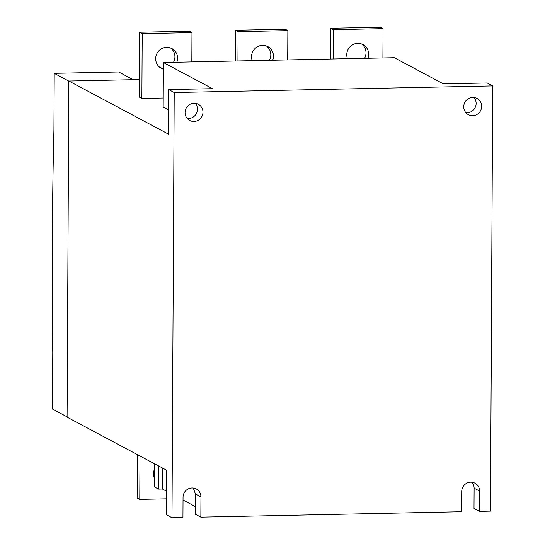 <?xml version="1.0" encoding="UTF-8"?>
<svg xmlns="http://www.w3.org/2000/svg" width="545" height="545" viewBox="0 0 545 545"><rect width="100%" height="100%" fill="white"/><g stroke="black" fill="none" stroke-linecap="round" stroke-linejoin="round"><path stroke-width="0.82" d="M170.524 47.967A11.213 10.873 -61.9 0 1 173.501 62.307M163.377 69.195A11.213 10.873 -61.9 0 1 161.347 68.37A11.213 10.873 -61.9 0 1 156.027 55.951A11.213 10.873 -61.9 0 1 166.681 47.34A11.213 10.873 -61.9 0 1 171.9 48.58A11.213 10.873 -61.9 0 1 176.832 62.239M266.41 45.971A11.213 10.873 -61.9 0 1 269.38 60.318M252.26 60.672A11.213 10.873 -61.9 0 1 262.567 45.337A11.213 10.873 -61.9 0 1 267.786 46.577A11.213 10.873 -61.9 0 1 272.711 60.25M361.614 43.995A11.213 10.873 -61.9 0 1 364.585 58.335M347.465 58.69A11.213 10.873 -61.9 0 1 357.772 43.368A11.213 10.873 -61.9 0 1 362.99 44.608A11.213 10.873 -61.9 0 1 367.916 58.267M473.973 97.521A9.176 8.897 -61.9 0 1 465.893 112.686M472.644 115.683A9.176 8.897 118.1 0 0 477.004 98.475A9.176 8.897 118.1 0 0 464.02 104.511A9.176 8.897 118.1 0 0 472.644 115.683M195.301 103.318A9.176 8.897 -61.9 0 1 187.221 118.476M193.972 121.481A9.176 8.897 118.1 0 0 198.332 104.272A9.176 8.897 118.1 0 0 185.348 110.308A9.176 8.897 118.1 0 0 193.972 121.481M67.096 416.85L52.463 409.05L52.763 352.554A1304.887 281.309 88.8 0 1 52.3 240.631A1304.887 281.309 88.8 0 1 53.928 129.826L54.221 73.33L118.715 71.988L132.612 79.393L139.322 79.257M166.709 470.26L67.096 417.163L68.854 81.035L168.466 134.138L168.705 89.591L212.496 88.685L163.411 62.518L394.314 57.715L443.392 83.882L487.182 82.969L492.7 85.912L490.473 511.128L479.525 511.353L479.634 491.106A9.176 8.897 118.1 0 0 474.995 483.197A9.176 8.897 118.1 0 0 461.717 491.481L461.615 511.728L200.853 517.15L200.962 496.904A9.176 8.897 118.1 0 0 196.323 488.994A9.176 8.897 118.1 0 0 183.045 497.272L182.943 517.525L171.995 517.75L166.477 514.807L166.709 470.26M141.877 98.461L142.211 33.667L139.568 32.257L139.227 97.051L141.877 98.461L163.227 98.018M163.411 62.518L163.18 107.065L168.596 109.954M139.316 79.57L68.854 81.035M193.284 488.034L195.444 493.961L195.342 514.207L200.853 517.15M168.705 89.591L174.216 92.534L171.995 517.75M174.216 92.534L492.7 85.912M471.956 482.243A9.176 8.897 -61.9 0 1 474.116 488.17L474.007 508.417L479.525 511.353M54.221 73.33L68.854 81.13M154.446 463.727L154.324 486.869L158.52 489.103L158.643 465.961M162.512 468.026L162.403 489.022L158.52 489.103M195.376 506.598L183.031 500.017M166.6 491.256L162.403 489.022M333.152 58.989L333.302 29.696L330.658 28.286L380.417 27.25L383.067 28.66L382.91 57.954M333.302 29.696L383.067 28.66M330.495 59.044L330.658 28.286M237.94 60.972L238.097 31.671L235.447 30.261L285.212 29.226L287.862 30.636L287.706 59.936M238.097 31.671L287.862 30.636M235.29 61.026L235.447 30.261M163.384 68.2A11.213 10.873 -61.9 0 1 160.073 67.573M139.568 32.257L189.326 31.222L191.976 32.632L191.826 61.926M142.211 33.667L191.976 32.632M166.559 498.825L139.772 499.383L140.004 456.029M139.772 499.383L137.129 497.973L137.354 454.612M154.371 478.176A11.213 10.873 -61.9 0 1 154.419 469.374M479.634 491.106L474.116 488.17M200.962 496.904L195.444 493.961"/></g></svg>
